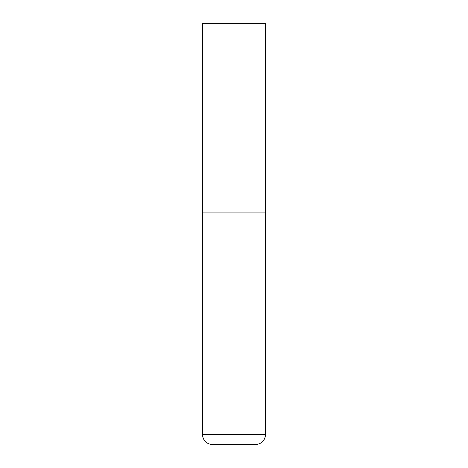 <?xml version="1.0" encoding="UTF-8"?>
<svg xmlns="http://www.w3.org/2000/svg" width="468" height="468" viewBox="0 0 468 468"><rect width="100%" height="100%" fill="white"/><g stroke="black" fill="none" stroke-linecap="round" stroke-linejoin="round"><path stroke-width="0.35" stroke-dasharray="2.34 1.75" d="M234 212.94L265.59 212.94L234 212.94M212.519 444.6L255.481 444.6M265.59 23.4L202.41 23.4M202.41 434.491L265.59 434.491"/><path stroke-width="0.7" d="M265.59 434.491L265.59 212.94L202.41 212.94L265.59 212.94L265.59 23.4L202.41 23.4L202.41 434.491C203.007 440.634 206.376 444.003 212.519 444.6L255.481 444.6C261.624 444.003 264.993 440.634 265.59 434.491L202.41 434.491"/></g></svg>
